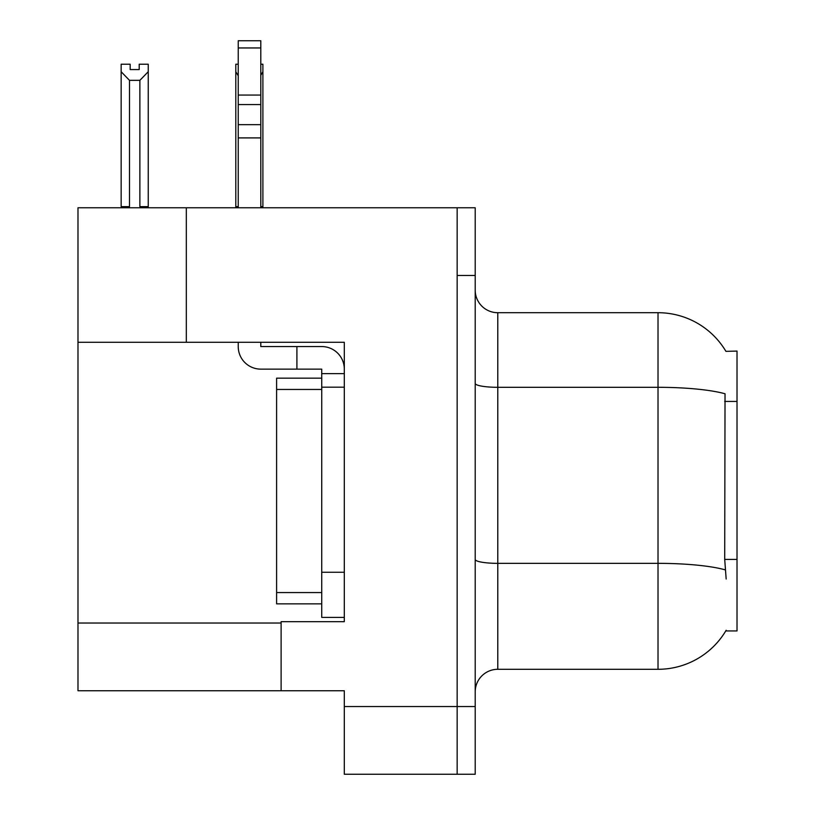 <?xml version="1.0" encoding="UTF-8"?>
<svg xmlns="http://www.w3.org/2000/svg" width="815" height="815" viewBox="0 0 815 815"><rect width="100%" height="100%" fill="white"/><g stroke="black" fill="none" stroke-linecap="round" stroke-linejoin="round"><path stroke-width="1.22" d="M186.319 342.28L344.307 342.28L344.307 572.252L321.731 572.252L321.731 617.393L344.307 617.393L344.307 572.252L344.307 621.682L281.114 621.682L281.114 690.743L77.985 690.743L77.985 342.28L186.319 342.28L186.319 207.764L457.154 207.764L457.154 774.25L344.307 774.25L344.307 706.544L457.154 706.544L457.154 774.25L475.206 774.25L475.206 706.544L457.154 706.544L457.154 275.47L475.206 275.47L475.206 706.544M281.114 690.743L344.307 690.743L344.307 706.544M186.319 207.764L77.985 207.764L77.985 342.28M725.931 351.357A78.994 78.994 0 0 0 658.021 312.705A78.994 78.994 0 0 1 725.931 351.357L737.015 351.082L737.015 630.932L725.768 630.932L726.165 630.26A78.994 78.994 0 0 1 658.021 669.298A78.994 78.994 0 0 0 725.768 630.932M475.206 691.874A22.565 22.565 0 0 1 497.782 669.298L658.021 669.298L658.021 312.705L497.782 312.705A22.565 22.565 0 0 1 475.206 290.14A22.565 22.565 0 0 0 497.782 312.705L497.782 669.298M726.165 579.027L724.708 559.416L725.034 393.767A78.994 13.712 180 0 0 658.021 387.308L497.782 387.308A22.565 3.922 -0 0 1 475.206 383.386M457.154 207.764L475.206 207.764L475.206 275.47M260.8 64.222L262.888 64.222L262.888 71.73L260.8 75.326M260.8 206.633L262.888 206.633L262.888 207.764L262.888 71.73M238.235 64.222L235.8 64.222L235.8 207.764M238.235 75.785L235.8 71.73M238.235 206.633L235.8 206.633M139.202 69.581L130.176 69.581L139.202 69.581L139.202 64.222L148.238 64.222L148.238 71.73L139.874 80.339L129.504 80.339L129.504 206.633L121.15 206.633L121.15 71.73L129.504 80.339M121.15 71.73L121.15 64.222L130.176 64.222L130.176 69.581M129.504 206.633L128.393 207.764M148.238 71.73L148.238 206.633L139.874 206.633L139.874 80.339M140.985 207.764L139.874 206.633M148.238 206.633L148.238 207.764M260.8 342.28L260.8 346.558L296.904 346.558L296.904 369.134L321.731 369.134L321.731 373.647L344.307 373.647M344.307 387.186L321.731 387.186L321.731 373.647M321.731 572.252L321.742 378.16L276.601 378.16L276.601 603.854L321.731 603.854M321.731 617.393L344.307 617.393M296.904 346.558L321.731 346.558A22.565 22.565 0 0 1 344.307 369.144M238.235 342.28L238.235 346.558A22.565 22.565 0 0 0 260.8 369.134L296.904 369.134M238.235 207.764L238.235 137.908L260.8 137.908L260.8 207.764M260.8 47.953L238.235 47.953L238.235 40.75L260.8 40.75L260.8 137.908M238.235 137.908L238.235 124.664L260.8 124.664M260.8 104.554L238.235 104.554L238.235 47.953M238.235 104.554L238.235 124.664M260.8 95.06L238.235 95.06M77.985 623.037L281.114 623.037M737.015 401.428L724.708 401.428M737.015 559.416L724.708 559.416M725.279 569.868A78.994 13.712 180 0 0 658.021 563.348L497.782 563.348A22.565 3.922 0 0 1 475.206 559.426M276.601 592.566L321.731 592.566M276.601 389.448L321.731 389.448"/></g></svg>
